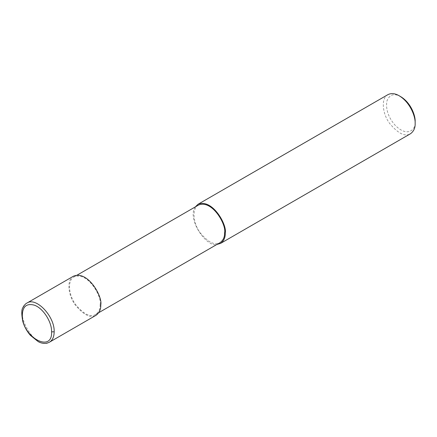 <?xml version="1.0" encoding="UTF-8"?>
<svg xmlns="http://www.w3.org/2000/svg" width="437" height="437" viewBox="0 0 437 437"><rect width="100%" height="100%" fill="white"/><g stroke="black" fill="none" stroke-linecap="round" stroke-linejoin="round"><path stroke-width="0.33" stroke-dasharray="2.19 1.64" d="M26.919 303.076C11.662 310.27 35.626 351.774 49.485 342.166M73.514 276.168C66.675 279.396 67.653 294.593 75.159 304.829C83.647 315.05 90.623 318.524 96.085 315.257M100.122 304.556C102.149 296.952 87.815 271.12 73.968 276.949C67.396 280.051 68.336 294.642 75.541 304.463C83.696 314.274 90.393 317.612 95.632 314.476C98.806 312.133 100.297 308.828 100.122 304.556L100.761 304.928M198.447 205.084C191.876 208.181 192.815 222.772 200.02 232.593C208.176 242.404 214.873 245.747 220.111 242.611M195.29 206.909C186.501 219.39 207.138 248.041 216.954 244.436M387.909 94.654C381.064 97.888 382.042 113.085 389.547 123.316C398.036 133.536 405.017 137.01 410.474 133.749M400.789 96.697C394.027 92.983 389.383 94.501 386.843 101.247C385.68 109.37 388.324 117.247 394.786 124.884C407.612 138.289 416.139 129.33 415.15 121.573M73.968 276.949L77.125 275.124M95.632 314.476L98.795 312.652"/><path stroke-width="0.66" d="M51.604 331.83C51.894 321.796 42.924 307.981 34.283 305.152C26.111 303.021 22.123 306.905 22.331 316.814C23.39 338.101 52.549 353.047 51.604 331.83L54.161 331.83C54.893 316.525 36.145 296.668 26.979 303.038L26.919 303.076M26.979 303.038C25.717 303.546 24.406 305.004 23.057 307.419C21.484 309.221 21.386 313.837 22.751 321.255C24.259 326.488 26.826 331.197 30.453 335.387L38.15 341.597C42.16 343.766 45.94 343.957 49.49 342.16L49.49 342.16C52.538 340.286 54.095 336.845 54.161 331.83M49.485 342.166L96.085 315.257C99.385 312.816 100.947 309.374 100.761 304.928C102.87 297.007 87.941 270.093 73.514 276.168L26.919 303.07M98.795 312.652L220.111 242.611C223.285 240.268 224.776 236.958 224.602 232.692C226.623 225.088 212.295 199.25 198.447 205.084L77.125 275.124M216.954 244.436L220.565 243.393C223.864 240.951 225.426 237.504 225.241 233.058C227.349 225.137 212.42 198.229 197.994 204.298L195.29 206.909M220.565 243.393L410.474 133.749C413.779 131.308 415.336 127.861 415.15 123.414C415.532 116.876 410.463 102.586 399.194 95.774C395.043 93.343 391.279 92.972 387.909 94.654L197.994 204.298M415.15 123.414L415.15 121.573C415.494 115.69 410.933 102.826 400.789 96.697L399.194 95.774"/></g></svg>
